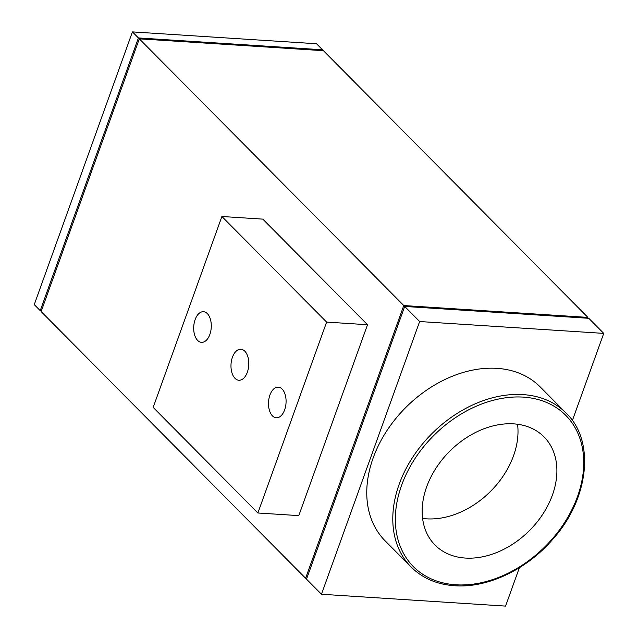 <?xml version="1.0" encoding="UTF-8"?>
<svg xmlns="http://www.w3.org/2000/svg" width="638" height="638" viewBox="0 0 638 638"><rect width="100%" height="100%" fill="white"/><g stroke="black" fill="none" stroke-linecap="round" stroke-linejoin="round"><path stroke-width="0.96" d="M322.525 49.788L316.536 43.751L132.433 31.9L34.253 304.613L40.234 310.642L138.422 37.937L322.525 49.788L322.222 50.617M403.782 305.546L587.893 317.397L323.418 50.689L139.315 38.838L41.135 311.551L305.602 578.259L403.782 305.546L139.315 38.838M587.893 317.397L587.59 318.226M566.193 413.153L540.163 386.907A109.234 80.013 135.2 0 0 406.262 407.004A109.234 80.013 135.2 0 0 385.041 540.729L411.071 566.975C422.436 578.243 436.998 584.496 454.735 585.748C487.464 588.204 526.677 569.614 552.604 539.485C588.978 499.179 595.477 441.057 566.193 413.153A109.234 80.013 135.2 0 0 432.293 433.25A109.234 80.013 135.2 0 0 411.071 566.975M465.373 558.059A76.775 56.24 -44.8 0 1 435.012 545.027A76.775 56.24 -44.8 0 1 449.926 451.034A76.775 56.24 -44.8 0 1 544.047 436.91A76.775 56.24 -44.8 0 1 542.978 513.909A76.775 56.24 -44.8 0 1 465.373 558.059M422.595 518.455A76.775 56.24 135.2 0 0 426.487 518.838A76.775 56.24 135.2 0 0 517.57 424.27M234.999 378.326A15.543 8.876 93.7 0 1 231.506 360.59A15.543 8.876 93.7 0 1 240.885 349.233A15.543 8.876 93.7 0 1 248.74 365.319A15.543 8.876 93.7 0 1 238.891 380.256A15.543 8.876 93.7 0 1 234.999 378.326M272.45 415.872A15.352 8.765 93.7 0 1 269.005 398.351A15.352 8.765 93.7 0 1 278.272 387.138A15.352 8.765 93.7 0 1 286.031 403.025A15.352 8.765 93.7 0 1 276.294 417.778A15.352 8.765 93.7 0 1 272.45 415.872M197.66 340.453A15.352 8.765 93.7 0 1 194.207 322.932A15.352 8.765 93.7 0 1 203.474 311.711A15.352 8.765 93.7 0 1 211.242 327.597A15.352 8.765 93.7 0 1 201.504 342.359A15.352 8.765 93.7 0 1 197.66 340.453M221.896 216.497L326.608 322.094L257.88 512.992L153.168 407.395L221.896 216.497L262.808 219.129L367.52 324.726L326.608 322.094M367.52 324.726L298.791 515.624L257.88 512.992M41.43 310.722L40.234 310.642M138.422 37.937L132.433 31.9M306.798 578.331L305.602 578.259M404.683 306.447L306.503 579.16L321.464 594.249L419.645 321.536L404.683 306.447L588.786 318.306L603.747 333.387L572.382 420.498M519.38 567.724L505.567 606.1L321.464 594.249M419.645 321.536L603.747 333.387M455.755 584.783A107.359 78.641 -44.8 0 1 430.243 439.159A107.359 78.641 -44.8 0 1 582.59 448.969A107.359 78.641 -44.8 0 1 455.755 584.783"/></g></svg>
